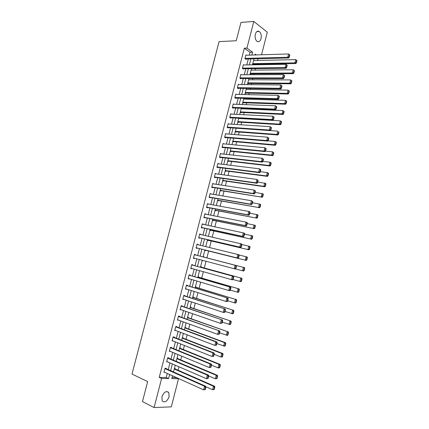<?xml version="1.0" encoding="UTF-8"?>
<svg xmlns="http://www.w3.org/2000/svg" width="429" height="429" viewBox="0 0 429 429"><rect width="100%" height="100%" fill="white"/><g stroke="black" fill="none" stroke-linecap="round" stroke-linejoin="round"><path stroke-width="0.64" d="M161.905 396.825C163.91 392.004 166.2 390.562 168.758 392.503L169.117 396.669C167.128 401.501 164.833 402.933 162.242 400.97L161.905 396.825M255.325 34.245C256.177 31.607 257.47 30.69 259.202 31.483C261.03 33.028 261.647 35.419 261.057 38.664C260.205 41.318 258.901 42.235 257.153 41.409C255.346 39.87 254.74 37.479 255.325 34.245M172.067 377.579L176.174 377.638L178.539 378.705L171.321 406.858L154.097 407.55L142.476 401.582L147.673 381.569L131.998 374.083L219.08 41.613L236.229 40.75L240.991 22.41L253.812 21.45L267.321 32.218L261.54 54.773M178.078 370.211L178.957 366.779M180.727 359.872L181.698 356.108M183.376 349.56L184.427 345.463M186.014 339.275L187.151 334.845M188.647 329.011L189.865 324.254M191.275 318.774L192.578 313.696M193.892 308.564L195.281 303.158M196.503 298.375L197.978 292.648M199.115 288.213L200.665 282.164M201.716 278.078L203.346 271.707M204.306 267.964L206.022 261.277M206.896 257.877L208.65 251.04M209.55 247.544L211.229 240.991M212.21 237.173L213.798 230.968M214.865 226.828L216.366 220.973M217.508 216.506L218.924 210.998M220.152 206.215L221.477 201.045M222.785 195.946L224.024 191.119M225.413 185.709L226.566 181.22M228.035 175.488L229.097 171.343M230.646 165.299L231.628 161.486M233.258 155.132L234.148 151.657M235.859 144.991L236.663 141.849M238.454 134.878L239.173 132.062M241.039 124.785L241.677 122.303M243.624 114.72L244.176 112.57M245.109 108.934L245.238 108.43M246.198 104.681L246.67 102.853M247.608 99.196L247.801 98.445M248.766 94.664L249.152 93.163M250.102 89.479L250.354 88.481M251.33 84.674L251.635 83.494M252.584 79.789L252.906 78.539M253.888 74.71L254.107 73.852M255.067 70.115L255.448 68.624M256.44 64.763L256.58 64.227M257.545 60.468L257.99 58.735M252.649 64.093L253.357 64.591L253.437 64.286M250.182 73.686L250.895 74.174L250.97 73.863M247.705 83.306L248.423 83.778L248.504 83.467M246.182 89.237L246.466 89.42M245.227 92.948L245.951 93.404L246.031 93.093M243.699 98.895L244.021 99.088M242.744 102.617L243.474 103.057L243.554 102.745M241.211 108.575L241.57 108.784M240.256 112.301L240.985 112.73L241.066 112.419M238.717 118.275L239.119 118.501M237.757 122.013L238.497 122.426L238.578 122.115M235.258 131.746L235.998 132.143L236.079 131.832M232.749 141.506L233.494 141.886L233.574 141.575M230.234 151.287L230.984 151.651L231.065 151.34M227.713 161.089L228.469 161.443L228.55 161.127M225.187 170.919L225.949 171.257L226.029 170.94M222.656 180.77L223.423 181.092L223.504 180.775M220.115 190.642L220.887 190.948L220.973 190.632M217.573 200.541L218.35 200.836L218.431 200.515M215.02 210.467L215.803 210.741L215.884 210.424M212.468 220.409L213.251 220.672L213.336 220.356M209.904 230.384L210.693 230.625L210.778 230.309M207.336 240.379L208.129 240.605L208.21 240.288M205.748 246.541L206.537 246.809M204.756 250.397L205.561 250.611L205.641 250.289M203.169 256.574L203.973 256.778L203.893 257.1M202.177 260.441L203.024 260.483M200.584 266.634L201.394 266.822L201.314 267.144M197.994 276.716L198.809 276.887L198.724 277.209M195.393 286.819L196.214 286.98L196.133 287.301M192.793 296.954L193.618 297.093L193.533 297.42M190.181 307.11L191.012 307.234L190.926 307.561M187.564 317.288L188.401 317.401L188.315 317.723M184.942 327.499L185.778 327.59L185.698 327.917M182.309 337.73L183.156 337.805L183.07 338.132M179.676 347.983L180.523 348.042L180.443 348.369M177.032 358.263L177.89 358.306L177.804 358.639M174.383 368.57L175.241 368.597L175.161 368.929M249.308 55.137L250.037 52.306L244.348 48.187L159.223 377.397L166.221 377.493L167.267 373.439M168.254 369.621L169.986 362.891M170.957 359.121L172.699 352.37M173.659 348.648L175.402 341.87M176.351 338.197L178.105 331.402M179.038 327.777L180.797 320.956M181.719 317.38L183.478 310.537M184.39 307.008L186.159 300.144M187.055 296.664L188.83 289.779M189.715 286.341L191.495 279.44M192.369 276.051L194.155 269.122M195.018 265.782L196.804 258.837M197.656 255.534L199.447 248.589M200.3 245.286L202.075 238.39M202.933 235.054L204.697 228.212M205.566 224.85L207.314 218.061M208.188 214.672L209.926 207.936M210.805 204.515L212.527 197.833M213.417 194.385L215.127 187.757M216.023 184.282L217.718 177.708M218.618 174.201L220.302 167.68M221.214 164.146L222.876 157.674M223.799 154.113L225.45 147.699M226.378 144.106L228.013 137.741M228.947 134.127L230.577 127.815M231.515 124.169L233.129 117.905M234.073 114.232L235.677 108.028M236.631 104.322L238.218 98.166M239.178 94.439L240.749 88.331M241.72 84.577L243.281 78.523M244.257 74.743L245.801 68.737M246.782 64.929L248.321 58.971M246.31 55.228L245.892 54.928L244.927 58.676L245.876 59.341L245.956 59.03M243.817 64.977L243.377 64.672L242.406 68.425L243.366 69.074L243.447 68.763M241.323 74.748L240.857 74.437L239.886 78.201L240.846 78.829L240.932 78.518M238.83 84.551L238.326 84.229L237.355 87.999L238.326 88.61L238.406 88.299M236.331 94.375L235.794 94.042L234.819 97.823L235.794 98.413L235.875 98.102M233.832 104.22L233.253 103.882L232.277 107.668L233.258 108.242L233.344 107.926M231.333 114.093L230.711 113.739L229.73 117.541L230.716 118.093L230.802 117.777M228.834 123.992L228.158 123.627L227.172 127.434L228.169 127.965L228.249 127.649M226.335 133.918L225.6 133.537L224.614 137.355L225.616 137.865L225.697 137.548M223.847 143.871L223.032 143.468L222.045 147.297L223.053 147.785L223.139 147.469M221.364 153.85L220.463 153.426L219.471 157.261L220.49 157.733L220.57 157.416M218.892 163.862L217.884 163.406L216.892 167.251L217.916 167.707L217.996 167.385M216.323 173.884L215.304 173.413L214.307 177.268L215.337 177.703L215.422 177.381M213.728 183.934L212.714 183.446L211.717 187.307L212.752 187.72L212.832 187.398M211.132 194.005L210.119 193.5L209.116 197.372L210.162 197.764L210.242 197.442M208.526 204.102L207.513 203.582L206.515 207.464L207.561 207.834L207.647 207.513M205.915 214.221L204.906 213.685L203.904 217.578L204.96 217.927L205.041 217.605M203.298 224.367L202.29 223.815L201.281 227.713L202.349 228.046L202.429 227.719M200.67 234.54L199.667 233.966L198.659 237.881L199.732 238.186L199.812 237.864M198.042 244.739L198.118 244.444L197.04 244.144L196.032 248.069L197.104 248.353L197.19 248.026M195.404 254.949L195.49 254.622L194.407 254.349L193.393 258.279L194.476 258.548L194.557 258.242M192.771 265.16L192.857 264.832L191.768 264.58L190.749 268.522L191.838 268.769L191.908 268.495M190.127 275.397L190.213 275.064L189.119 274.833L188.1 278.786L189.259 278.775M187.484 285.655L187.564 285.328L186.465 285.113L185.441 289.076L186.599 289.082M184.829 295.94L184.915 295.608L183.805 295.42L182.781 299.388L183.934 299.41M182.169 306.252L182.255 305.92L181.14 305.754L180.11 309.733L181.258 309.77M179.499 316.586L179.585 316.253L178.464 316.109L177.434 320.098L178.582 320.152M176.828 326.946L176.914 326.614L175.783 326.49L174.753 330.491L175.895 330.561M174.147 337.333L174.233 337.001L173.096 336.899L172.061 340.91L173.203 340.996L172.147 340.583L212.065 356.467L212.961 352.917L214.076 352.992L173.091 336.921M171.461 347.747L171.546 347.415L170.404 347.334L169.364 351.351L170.415 351.421M168.769 358.188L168.854 357.85L167.701 357.791L166.661 361.824L167.621 361.867M166.066 368.65L166.152 368.318L164.993 368.28L163.953 372.318L164.833 372.34M154.097 407.55L161.604 378.496L168.597 378.582L169.643 374.512M159.223 377.397L161.604 378.496M244.348 48.187L246.932 48.086L253.812 21.45M251.877 55.062L252.611 52.22L246.932 48.086M170.629 370.683L172.367 363.921M173.343 360.14L175.086 353.362M176.051 349.624L177.799 342.825M178.748 339.141L180.507 332.314M181.44 328.678L183.204 321.836M184.127 318.243L185.896 311.379M186.808 307.834L188.583 300.944M189.479 297.447L191.259 290.54M192.149 287.092L193.929 280.164M194.809 276.759L196.595 269.809M197.458 266.452L199.254 259.486M200.107 256.172L201.903 249.201M202.756 245.887L204.536 238.964M205.4 235.618L207.164 228.748M208.033 225.375L209.786 218.565M210.666 215.16L212.403 208.397M213.288 204.965L215.015 198.262M215.905 194.804L217.616 188.149M218.517 184.658L220.216 178.062M221.123 174.544L222.807 167.996M223.718 164.452L225.391 157.958M226.308 154.386L227.965 147.946M228.893 144.342L230.539 137.956M231.472 134.325L233.103 127.992M234.046 124.335L235.66 118.05M236.61 114.366L238.218 108.135M239.173 104.419L240.76 98.241M241.725 94.498L243.302 88.374M244.273 84.604L245.838 78.528M246.814 74.732L248.364 68.704M249.351 64.886L250.89 58.907M172.522 375.809L171.798 378.619L178.539 378.705M256.333 54.928L255.212 54.113L254.992 54.966M254 58.832L252.456 64.833M251.469 68.672L249.914 74.721M248.933 78.534L247.367 84.636M246.391 88.417L244.809 94.573M243.844 98.327L242.251 104.537M241.291 108.264L239.682 114.522M238.733 118.222L237.108 124.533M235.306 131.773L277.847 134.974L276.919 134.438L277.751 131.135L236.165 128.212L234.529 134.567M233.596 138.213L231.944 144.627M231.017 148.246L229.354 154.713M228.432 158.301L226.753 164.822M225.836 168.382L224.147 174.957M223.241 178.491L221.536 185.119M220.635 188.621L218.919 195.302M218.023 198.777L216.296 205.512M215.406 208.961L213.663 215.749M212.784 219.171L211.025 226.013M210.156 229.402L208.381 236.299M207.518 239.655L205.732 246.611M204.874 249.941L203.073 256.944M202.22 260.269L200.423 267.267M199.555 270.64L197.758 277.622M196.879 281.038L195.093 287.998M194.203 291.463L192.417 298.402M191.516 301.914L189.736 308.832M188.824 312.392L187.049 319.289M186.122 322.892L184.357 329.767M183.414 333.424L181.655 340.277M180.7 343.983L178.947 350.815M177.981 354.563L176.233 361.374M175.257 365.176L173.509 371.964M250.037 52.306L252.611 52.22M166.221 377.493L168.597 378.582M215.229 173.702L216.329 173.852M212.65 183.698L213.749 183.864M210.06 193.715L211.159 193.897M207.47 203.759L208.564 203.957M204.869 213.824L205.958 214.039M202.263 223.922L203.351 224.153M199.651 234.036L200.74 234.282M205.743 246.562L206.547 246.761M197.034 244.176L198.118 244.444M202.182 260.424L202.981 260.639M193.399 258.263L194.476 258.548M190.766 268.463L191.838 268.769M188.122 278.689L189.194 279.011M185.478 288.942L186.545 289.28M182.824 299.217L183.891 299.571M180.164 309.524L181.226 309.894M177.499 319.852L178.561 320.238M174.823 330.201L175.885 330.609M245.812 55.239L288.572 53.963L287.741 57.266L288.653 57.974L289.253 57.25L289.838 54.939L289.473 54.649L288.889 56.96L289.253 57.25M245.452 59.041L288.653 57.974M245.007 58.36L287.741 57.266L288.889 56.96M289.473 54.649L288.572 53.963M252.933 64.291L295.828 63.546L294.948 62.859L252.767 63.631M253.555 60.559L295.763 59.61L296.648 60.291L296.074 62.564L296.428 62.838L297.002 60.569L296.648 60.291M296.074 62.564L294.948 62.859L295.763 59.61M296.428 62.838L295.828 63.546M243.297 64.983L285.966 64.275L287.232 65.246L286.862 64.967L286.277 67.283L286.647 67.557L287.232 65.246M242.916 68.769L286.052 68.27L285.129 67.584L285.966 64.275L286.862 64.967M242.487 68.114L285.129 67.584L286.277 67.283M286.052 68.27L286.647 67.557M240.776 74.753L283.354 74.608L284.62 75.574L284.25 75.306L283.66 77.628L284.03 77.896L284.62 75.574M240.369 78.518L283.44 78.593L282.513 77.928L283.354 74.608L284.25 75.306M239.967 77.89L282.513 77.928L283.66 77.628M283.44 78.593L284.03 77.896M250.445 73.868L293.28 73.675L292.39 73.005L250.295 73.236M251.088 70.152L293.211 69.75L294.101 70.426L293.522 72.715L293.876 72.984L294.45 70.705L293.211 69.75L292.39 73.005L293.522 72.715M293.876 72.984L293.28 73.675M294.45 70.705L294.101 70.426M247.946 83.462L290.723 83.827L289.827 83.183L247.823 82.861M248.616 79.773L290.647 79.917L291.892 80.867L291.532 80.604L290.959 82.894L291.318 83.151L291.892 80.867M290.959 82.894L289.827 83.183L290.647 79.917L291.532 80.604M291.318 83.151L290.723 83.827M238.245 84.545L280.732 84.969L282.003 85.934L281.628 85.671L281.038 88.004L281.413 88.261L282.003 85.934M237.811 88.288L280.823 88.942L279.89 88.299L280.732 84.969L281.628 85.671M237.435 87.688L279.89 88.299L281.038 88.004M280.823 88.942L281.413 88.261M235.714 94.359L278.105 95.361L279.376 96.321L279 96.069L278.41 98.402L278.786 98.654L279.376 96.321M235.248 98.08L278.201 99.319L277.257 98.697L278.105 95.361L279 96.069M234.899 97.506L277.257 98.697L278.41 98.402M278.201 99.319L278.786 98.654M233.172 104.193L275.472 105.775L276.748 106.73L276.367 106.489L275.777 108.827L276.153 109.068L276.748 106.73M232.668 107.899L275.574 109.722L274.624 109.116L275.472 105.775L276.367 106.489M232.357 107.352L274.624 109.116L275.777 108.827M275.574 109.722L276.153 109.068M245.442 93.082L288.165 94.005L287.258 93.383L245.34 92.508M246.139 89.414L288.084 90.111L289.328 91.055L288.969 90.803L288.39 93.093L288.749 93.345L289.328 91.055M288.39 93.093L287.258 93.383L288.084 90.111L288.969 90.803M288.749 93.345L288.165 94.005M242.927 102.724L285.596 104.209L284.684 103.609L242.857 102.182M243.651 99.078L285.51 100.327L286.76 101.265L286.395 101.024L285.816 103.319L286.181 103.561L286.76 101.265M285.816 103.319L284.684 103.609L285.51 100.327L286.395 101.024M286.181 103.561L285.596 104.209M240.396 112.387L283.017 114.441L282.1 113.857L240.363 111.878M241.162 108.768L282.931 110.569L284.18 111.508L283.816 111.272L283.237 113.572L283.601 113.808L284.18 111.508M283.237 113.572L282.1 113.857L282.931 110.569L283.816 111.272M283.601 113.808L283.017 114.441M237.859 122.067L280.437 124.694L279.515 124.137L237.864 121.595M238.669 118.479L280.346 120.839L281.596 121.772L281.231 121.546L280.646 123.852L281.016 124.078L281.596 121.772M280.646 123.852L279.515 124.137L280.346 120.839L281.231 121.546M281.016 124.078L280.437 124.694M278.051 134.159L278.426 134.374L279.006 132.062L278.636 131.842L278.051 134.159L276.919 134.438L235.36 131.333M278.636 131.842L279.006 132.062M278.426 134.374L277.847 134.974M232.749 141.5L275.252 145.286L274.319 144.766L232.85 141.098M267.873 140.841L275.15 141.452L276.41 142.38L276.035 142.171L275.45 144.493L275.826 144.696L276.41 142.38M275.45 144.493L274.319 144.766L275.15 141.452L276.035 142.171M275.826 144.696L275.252 145.286M230.244 151.255L272.651 155.62L271.707 155.121L230.335 150.89M265.46 151.105L272.544 151.802L273.809 152.724L273.429 152.52L272.844 154.848L273.225 155.046L273.809 152.724M272.844 154.848L271.707 155.121L272.544 151.802L273.429 152.52M273.225 155.046L272.651 155.62M227.729 161.031L270.045 165.98L269.096 165.503L227.815 160.698M262.929 161.39L269.932 162.173L270.881 162.655L271.198 163.09L270.817 162.897L270.232 165.229L270.613 165.422L271.198 163.09M270.232 165.229L269.096 165.503L269.932 162.173L270.817 162.897M270.613 165.422L270.045 165.98M225.209 170.833L267.428 176.362L266.473 175.911L225.284 170.533M260.328 171.691L267.315 172.571L268.27 173.032L268.581 173.488L268.2 173.305L267.61 175.643L267.996 175.82L268.581 173.488M267.61 175.643L266.473 175.911L267.315 172.571L268.2 173.305M267.996 175.82L267.428 176.362M222.683 180.657L264.811 186.776L263.846 186.347L222.753 180.394M257.716 182.019L265.648 183.435L265.959 183.907L265.572 183.735L264.983 186.079L265.369 186.25L265.959 183.907M264.983 186.079L263.846 186.347L264.688 183.001L265.572 183.735M265.369 186.25L264.811 186.776M220.152 190.503L262.183 197.217L220.211 190.272M255.099 192.374L263.025 193.865L263.331 194.358L262.939 194.192L262.35 196.541L262.736 196.702L263.331 194.358M262.35 196.541L261.213 196.809L262.055 193.452L262.939 194.192M262.736 196.702L262.183 197.217M217.616 200.375L259.545 207.679L217.664 200.182M252.477 202.756L260.392 204.322L260.693 204.831L260.301 204.676L259.711 207.03L260.103 207.186L260.693 204.831M259.711 207.03L258.569 207.293L259.416 203.931L260.301 204.676M260.103 207.186L259.545 207.679M215.074 210.269L256.907 218.173L215.111 210.108M249.844 213.165L257.754 214.806L258.049 215.331L257.657 215.186L257.062 217.546L257.454 217.691L258.049 215.331M257.062 217.546L255.92 217.809L256.773 214.436L257.657 215.186M257.454 217.691L256.907 218.173M212.521 220.19L254.258 228.689L212.553 220.066M247.211 223.595L255.105 225.316L255.4 225.863L255.003 225.724L254.408 228.089L254.805 228.228L255.4 225.863M254.408 228.089L253.266 228.351L254.118 224.968L255.003 225.724M254.805 228.228L254.258 228.689M209.969 230.132L251.603 239.237L209.99 230.041M244.568 234.057L252.456 235.853L252.745 236.417L252.343 236.288L251.748 238.658L252.145 238.787L252.745 236.417M251.748 238.658L250.606 238.915L251.458 235.526L252.343 236.288M252.145 238.787L251.603 239.237M207.405 240.095L248.943 249.807L207.422 240.042M241.913 244.541L249.796 246.418L250.08 246.997L249.678 246.879L249.077 249.26L249.48 249.378L250.08 246.997M249.077 249.26L247.935 249.512L248.793 246.112L249.678 246.879M249.48 249.378L248.943 249.807M204.837 250.091L246.273 260.408L204.842 250.069M239.033 254.998L247.131 257.009L247.41 257.609L247.007 257.497L246.407 259.883L246.809 259.99L247.41 257.609M246.407 259.883L245.259 260.135L246.117 256.73L247.007 257.497M246.809 259.99L246.273 260.408M244.133 270.635L244.734 268.243L244.326 268.141L243.726 270.533L244.133 270.635L243.597 271.037L235.446 268.897M203.089 256.896L244.455 267.626L203.089 256.891M243.726 270.533L242.578 270.785L243.436 267.369L244.326 268.141M244.734 268.243L244.455 267.626M241.447 281.306L242.047 278.909L241.64 278.818L241.034 281.215L241.447 281.306L240.916 281.687L232.99 279.531M200.499 266.967L241.779 278.271L200.509 266.924M241.034 281.215L239.891 281.462L240.749 278.035L241.64 278.818M242.047 278.909L241.779 278.271M230.625 114.055L272.828 116.216L274.11 117.171L273.723 116.935L273.134 119.283L273.514 119.514L274.11 117.171M230.078 117.734L272.935 120.147L271.981 119.568L272.828 116.216L273.723 116.935M229.81 117.224L271.981 119.568L273.134 119.283M272.935 120.147L273.514 119.514M228.072 123.943L270.179 126.684L271.46 127.633L271.08 127.408L270.484 129.762L270.871 129.987L271.46 127.633M227.472 127.595L270.291 130.604L269.332 130.046L270.179 126.684L271.08 127.408M227.257 127.118L269.332 130.046L270.484 129.762M270.291 130.604L270.871 129.987M225.515 133.853L267.524 137.183L268.811 138.127L268.425 137.907L267.825 140.267L268.216 140.481L268.811 138.127M224.855 137.478L267.642 141.087L266.672 140.551L267.524 137.183L268.425 137.907M224.694 137.033L266.672 140.551L267.825 140.267M267.642 141.087L268.216 140.481M222.951 143.79L264.865 147.705L266.152 148.643L265.76 148.434L265.165 150.804L265.556 151.008L266.152 148.643M222.217 147.378L264.988 151.598L264.012 151.083L264.865 147.705L265.76 148.434M222.131 146.975L264.012 151.083L265.165 150.804M264.988 151.598L265.556 151.008M220.383 153.748L262.194 158.253L263.486 159.191L263.095 158.993L262.494 161.363L262.886 161.561L263.486 159.191M219.557 157.298L262.323 162.13L261.341 161.642L262.194 158.253L263.095 158.993M219.557 156.944L261.341 161.642L262.494 161.363M262.323 162.13L262.886 161.561M217.803 163.728L259.518 168.833L260.816 169.761L260.419 169.573L259.818 171.954L260.215 172.142L260.816 169.761M216.897 167.246L259.652 172.694L258.66 172.227L259.518 168.833L260.419 169.573M216.977 166.935L258.66 172.227L259.818 171.954M259.652 172.694L260.215 172.142M215.219 173.734L256.837 179.435L258.135 180.362L257.738 180.185L257.132 182.566L257.534 182.743L258.135 180.362M214.318 177.225L256.976 183.285L255.979 182.84L256.837 179.435L257.738 180.185M214.393 176.946L255.979 182.84L257.132 182.566M256.976 183.285L257.534 182.743M212.628 183.768L254.15 190.068L255.448 190.991L255.046 190.819L254.445 193.211L254.847 193.377L255.448 190.991M211.738 187.226L254.29 193.903L253.287 193.484L254.15 190.068L255.046 190.819M211.797 186.985L253.287 193.484L254.445 193.211M254.29 193.903L254.847 193.377M210.033 193.822L251.453 200.729L252.756 201.646L252.354 201.485L251.748 203.882L252.15 204.043L252.756 201.646M209.148 197.254L251.603 204.547L250.59 204.15L251.453 200.729L252.354 201.485M209.202 197.05L250.59 204.15L251.748 203.882M251.603 204.547L252.15 204.043M207.432 203.904L248.75 211.417L249.769 211.797L250.059 212.328L249.651 212.178L249.04 214.58L249.447 214.731L250.059 212.328M206.553 207.304L248.9 215.224L247.882 214.849L248.75 211.417L249.651 212.178M206.596 207.137L247.882 214.849L249.04 214.58M248.9 215.224L249.447 214.731M204.821 214.007L246.042 222.131L247.066 222.49L247.351 223.042L246.938 222.898L246.332 225.305L246.739 225.45L247.351 223.042M203.952 217.38L246.198 225.922L245.168 225.568L246.042 222.131L246.938 222.898M203.984 217.251L245.168 225.568L246.332 225.305M246.198 225.922L246.739 225.45M202.209 224.136L243.323 232.872L244.353 233.21L244.637 233.778L244.224 233.644L243.613 236.063L244.026 236.191L244.637 233.778M201.346 227.483L243.484 236.652L242.449 236.32L243.323 232.872L244.224 233.644M201.367 227.391L242.449 236.32L243.613 236.063M243.484 236.652L244.026 236.191M199.587 234.293L241.64 243.956L241.913 244.546L241.5 244.423L240.883 246.841L241.302 246.965L241.913 244.546M198.729 237.607L240.766 247.41L239.725 247.104L240.599 243.645L241.5 244.423M198.745 237.553L239.725 247.104L240.883 246.841M240.766 247.41L241.302 246.965M196.959 244.471L238.915 254.735L239.184 255.341L238.765 255.223L238.154 257.652L238.572 257.765L239.184 255.341M238.154 257.652L236.99 257.909L196.112 247.742L238.041 258.194L236.99 257.909L237.87 254.445L238.765 255.223M238.041 258.194L238.572 257.765M194.321 254.676L236.186 265.535L194.326 254.67M235.837 268.597L235.306 269.004L234.25 268.747L235.13 265.272L236.03 266.055L235.414 268.49L235.837 268.597L236.449 266.162L236.03 266.055M193.479 257.952L234.25 268.747L235.414 268.49M236.186 265.535L236.449 266.162M191.683 264.908L233.446 276.367L191.693 264.865M233.092 279.451L232.566 279.847L231.499 279.611L232.384 276.126L233.285 276.919L232.668 279.359L233.092 279.451L233.708 277.016L233.285 276.919M190.835 268.195L231.499 279.611L232.668 279.359M233.446 276.367L233.708 277.016M189.033 275.166L230.7 287.226L189.055 275.08M230.341 290.336L229.821 290.717L228.748 290.503L229.633 287.012L230.529 287.805L229.912 290.256L230.341 290.336L230.958 287.897L230.529 287.805M188.186 278.459L228.748 290.503L229.912 290.256M230.7 287.226L230.958 287.897M186.379 285.446L227.949 298.117L186.411 285.323M227.584 301.255L227.064 301.614L225.986 301.426L226.871 297.924L227.772 298.723L227.15 301.179L227.584 301.255L228.201 298.804L227.772 298.723M185.526 288.744L225.986 301.426L227.15 301.179M227.949 298.117L228.201 298.804M183.719 295.753L225.187 309.036L183.762 295.592M224.817 312.194L224.303 312.537L223.214 312.376L224.104 308.864L225.005 309.674L224.383 312.13L224.817 312.194L225.439 309.738L225.005 309.674M182.867 299.061L223.214 312.376L224.383 312.13M225.187 309.036L225.439 309.738M181.054 306.081L222.42 319.98L181.102 305.888M222.045 323.171L220.436 323.353L221.326 319.836L222.227 320.645L221.605 323.112L222.045 323.171L222.667 320.704L222.227 320.645M180.196 309.4L220.436 323.353L221.605 323.112M222.42 319.98L222.667 320.704M238.755 292.004L239.361 289.602L238.948 289.516L238.342 291.918L238.755 292.004L238.229 292.369L230.389 290.154M197.903 277.054L239.092 288.942L197.925 276.978M238.342 291.918L237.194 292.165L238.057 288.733L238.948 289.516M239.361 289.602L239.092 288.942M236.052 302.729L236.663 300.316L236.245 300.246L235.639 302.654L236.052 302.729L235.532 303.078L227.702 300.783M195.302 287.173L236.395 299.64L195.334 287.06M235.639 302.654L234.491 302.895L235.355 299.453L236.245 300.246M236.663 300.316L236.395 299.64M233.349 313.481L233.955 311.063L233.537 310.998L232.931 313.417L233.349 313.481L232.829 313.814L225.011 311.438M192.696 297.313L233.698 310.371L192.739 297.163M232.931 313.417L231.778 313.658L232.652 310.205L233.537 310.998M233.955 311.063L233.698 310.371M230.636 324.26L231.247 321.841L230.823 321.782L230.212 324.206L230.636 324.26L230.121 324.576L222.308 322.12M190.085 307.48L230.99 321.128L190.133 307.293M230.212 324.206L229.065 324.447L229.933 320.983L230.823 321.782M231.247 321.841L230.99 321.128M178.378 316.441L219.648 330.952L178.437 316.205M219.262 334.17L217.653 334.363L218.549 330.834L219.45 331.649L218.822 334.121L219.262 334.17L219.889 331.697L219.45 331.649M177.52 319.766L217.653 334.363L218.822 334.121M219.648 330.952L219.889 331.697M227.917 335.07L228.528 332.641L228.099 332.593L227.488 335.022L227.917 335.07L227.402 335.371L219.6 332.829M187.468 317.669L228.276 331.907L187.521 317.444M227.488 335.022L226.34 335.258L227.214 331.789L228.099 332.593M228.528 332.641L228.276 331.907M175.697 326.823L215.76 341.859L216.865 341.956L175.767 326.549M216.473 345.2L214.865 345.399L215.76 341.859L216.656 342.685L216.034 345.163L216.473 345.2L217.101 342.723L216.656 342.685M174.839 330.158L214.865 345.399L216.034 345.163M216.865 341.956L217.101 342.723M225.187 345.903L225.799 343.473L225.375 343.436L224.758 345.871L225.187 345.903L224.678 346.192L216.886 343.57M184.84 327.885L224.485 342.626L225.552 342.717L184.91 327.622M224.758 345.871L223.611 346.101L224.485 342.626L225.375 343.436M225.799 343.473L225.552 342.717M173.01 337.232L212.961 352.917L213.862 353.748L213.234 356.231L213.68 356.258L214.307 353.775L213.862 353.748M213.68 356.258L212.065 356.467L213.234 356.231M214.076 352.992L214.307 353.775M222.453 356.767L223.069 354.327L222.635 354.3L222.024 356.746L222.453 356.767L221.949 357.035L220.871 356.976L214.168 354.333M182.207 338.127L221.75 353.485L222.828 353.555L182.282 337.827M222.024 356.746L220.871 356.976L221.75 353.485L222.635 354.3M223.069 354.327L222.828 353.555M170.318 347.667L210.156 364.001L211.282 364.049L170.458 347.334M210.88 367.347L209.255 367.562L210.156 364.001L211.057 364.838L210.43 367.331L210.88 367.347L211.508 364.854L211.057 364.838M169.45 351.019L209.255 367.562L210.43 367.331M211.282 364.049L211.508 364.854M219.712 367.664L220.329 365.213L219.895 365.197L219.278 367.648L219.712 367.664L219.214 367.916L218.125 367.873L211.438 365.127M179.569 348.391L219.004 364.377L220.088 364.425L179.654 348.053M219.278 367.648L218.125 367.873L219.004 364.377L219.895 365.197M220.329 365.213L220.088 364.425M167.616 358.129L207.346 375.118L208.478 375.139L167.862 357.802M208.07 378.464L206.446 378.689L207.346 375.118L208.247 375.96L207.615 378.458L208.07 378.464L208.698 375.965L208.247 375.96M166.747 361.486L206.446 378.689L207.615 378.458M208.478 375.139L208.698 375.965M216.961 378.582L217.578 376.131L217.144 376.12L216.527 378.576L216.961 378.582L215.374 378.802L208.692 375.943M176.925 358.682L216.254 375.295L217.347 375.321L177.021 358.306M216.527 378.576L215.374 378.802L216.254 375.295L217.144 376.12M217.578 376.131L217.347 375.321M164.908 368.618L204.526 386.261L205.668 386.261L165.245 368.286M205.25 389.612L203.619 389.843L204.526 386.261L205.427 387.108L204.794 389.612L205.25 389.612L205.882 387.108L205.427 387.108M164.039 371.981L203.619 389.843L204.794 389.612M205.668 386.261L205.882 387.108M214.205 389.532L214.827 387.071L214.387 387.076L213.765 389.537L214.205 389.532L212.612 389.757L205.786 386.717M174.271 368.999L213.497 386.245L214.597 386.245L174.378 368.586M213.765 389.537L212.612 389.757L213.497 386.245L214.387 387.076M214.827 387.071L214.597 386.245M168.758 392.503L166.677 391.505M259.202 31.483L256.842 31.628"/></g></svg>
